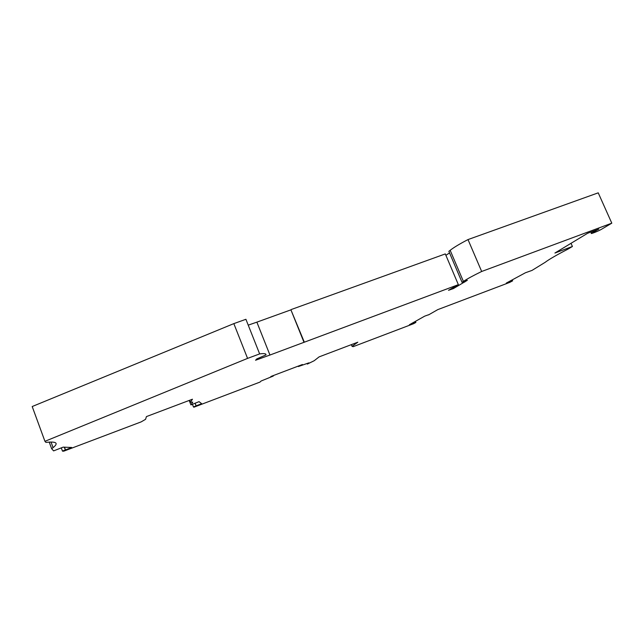 <?xml version="1.0" encoding="UTF-8"?>
<svg xmlns="http://www.w3.org/2000/svg" width="644" height="644" viewBox="0 0 644 644"><rect width="100%" height="100%" fill="white"/><g stroke="black" fill="none" stroke-linecap="round" stroke-linejoin="round"><path stroke-width="0.97" d="M463.398 281.428L450.156 250.315C453.77 247.465 459.711 243.883 468.003 239.576L481.672 271.478C473.251 275.576 467.166 278.892 463.398 281.428L462.054 282.338L467.351 280.301L453.481 288.544L448.506 290.299L458.359 284.656L269.949 355.037L256.867 322.145L290.919 309.853L304.008 342.342M259.645 353.91L245.911 319.287L233.836 323.618L247.57 358.394L259.645 353.91C264.096 353.298 266.214 353.628 265.996 354.884L256.706 358.974L255.555 360.254L269.949 355.037M247.57 358.394L44.935 441.317L45.917 442.396C56.455 441.285 58.837 443.032 53.082 447.644L51.657 448.731L49.226 442.09M64.134 447.178L65.511 449.923L71.701 447.483L63.16 447.137L53.613 450.889L51.657 448.731M65.149 449.915L62.492 451.138L63.788 451.162L141.197 421.868L145.568 419.308L146.43 416.588L192.451 399.216L190.374 402.355L192.781 402.138L190.914 404.883L199.068 401.655L201.661 403.675L196.17 405.849L195.148 403.208M415.436 321.348L415.887 322.419L413.601 323.699L353.178 346.665L352.051 346.343L357.798 342.197L319.102 356.881L314.2 360.721L307.341 364.085L308.895 362.854L298.373 366.533L302.43 364.512L271.221 376.362L270.287 377.199L273.289 376.056L261.166 380.982L259.975 382.093L193.884 407.209L193.458 406.936L196.17 405.849M415.887 322.419L413.794 323.159L413.496 322.443M428.477 314.787L424.678 316.156L409.367 324.761L413.794 323.159M428.526 314.908L437.767 309.627L509.79 282.37L512.64 280.832L512.23 279.882M511.151 280.47L511.425 281.106L512.64 280.832M511.425 281.106L506.297 283.086L525.448 272.75L532 270.416L545.138 262.333C548.994 259.403 556.569 255.016 567.855 249.18L572.419 246.483L554.919 253.036L587.634 233.265L598.823 229.103L591.482 233.152C589.405 234.641 598.429 231.14 601.496 229.272L611.8 223.17L481.672 271.478M304.282 342.093L290.919 309.853M291.177 309.555L445.302 253.921L458.359 284.656M445.898 255.322L449.536 252.907M450.156 250.315L448.868 251.337L462.054 282.338M468.003 239.576L598.228 192.838L611.8 223.17M233.836 323.618L32.2 406.533L44.935 441.317M248.23 325.139L256.867 322.145M595.531 230.327L595.797 230.906M570.995 243.255L572.419 246.483M414.14 322.081L414.438 322.797M510.62 281.541L510.346 280.905M352.051 346.343L351.358 344.645M307.116 363.53L307.341 364.085M298.212 366.114L298.373 366.533M301.328 365.406L301.159 364.995M273.12 375.637L273.289 376.056M192.459 404.352L193.458 406.936M195.076 403.233L196.05 405.768M189.199 400.439L190.914 404.883M190.374 402.355L189.578 400.302M61.285 447.878L62.492 451.138M65.511 449.923L64.505 447.194M453.481 288.544L453.143 287.755M464.743 282.064L464.461 281.412M590.983 232.017L591.482 233.152M51.021 442.017L53.082 447.644"/></g></svg>
